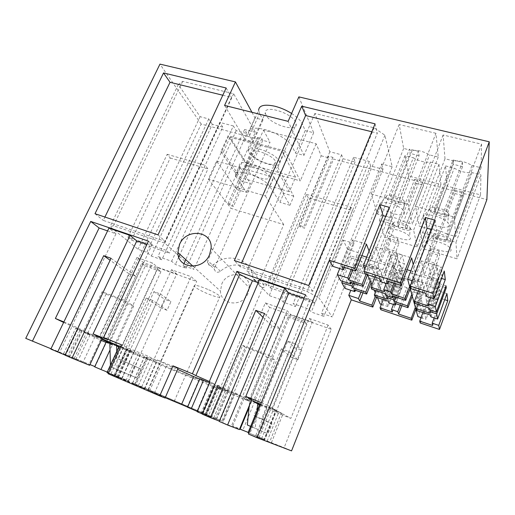 <?xml version="1.0" encoding="UTF-8"?>
<svg xmlns="http://www.w3.org/2000/svg" width="515" height="515" viewBox="0 0 515 515"><rect width="100%" height="100%" fill="white"/><g stroke="black" fill="none" stroke-linecap="round" stroke-linejoin="round"><path stroke-width="0.39" stroke-dasharray="2.58 1.93" d="M94.67 366.847L107.242 372.088M160.455 294.026L170.954 301.61L167.053 310.281L156.386 302.975L128.866 363.5L124.894 361.691L152.801 300.522L156.386 302.975L160.455 294.026L153.921 291.606L115.592 375.467M118.785 347.001L119.313 347.258L107.732 372.448L114.124 375.19L125.705 349.885L133.327 353.618L171.482 269.718L191.046 276.632L196.672 281.493L143.44 262.579L136.932 257.506L152.434 262.985L157.925 267.382L109.489 372.854M157.925 267.382L176.703 274.051L128.338 380.933L122.145 378.274L124.617 372.834L136.591 377.894L140.659 368.862L118.283 358.929L146.202 298.043L160.693 307.88L164.6 299.247L170.954 301.61M140.659 368.862L128.866 363.5L124.617 372.834L110.493 366.847L130.218 375.19L134.286 366.197M107.732 372.448L122.145 378.274M114.124 375.19L128.338 380.933M171.482 269.718L176.703 274.051M106.264 341.896L114.227 345.765L152.434 262.985M109.843 343.157L112.553 344.477L110.03 349.943M112.553 344.477L109.849 343.37M111.047 258.318L135.76 276.182L124.546 300.303L133.7 306.071L116.583 343.19L109.766 340.402L126.89 303.464L121.373 300.013L103.058 339.321M109.766 340.402L109.817 342.301M110.442 365.129L110.493 366.847M116.583 343.19L116.641 345.951M107.59 230.9L115.991 233.784L72.274 325.383L98.829 337.795L83.379 331.454L102.157 291.754L124.546 300.303L141.747 263.3L145.243 266.01L109.882 342.327M116.757 351.404L117.156 369.68M119.313 347.258L125.705 349.885M133.327 353.618L149.794 360.127L126.825 349.595L133.572 352.363L121.617 378.654L114.864 375.757L126.825 349.595M107.011 372.596L110.88 374.154L123.008 347.715L133.572 352.363M123.008 347.715L119.3 345.887M133.939 351.726L147.155 357.5L134.988 384.538L121.579 378.905L133.939 351.726L120.677 346.453M147.155 357.5C145.578 356.457 148.951 357.59 157.275 360.893L147.296 355.865L127.199 347.644L121.45 344.773M102.002 338.799L95.481 335.613L102.202 338.368M119.177 346.144L125.499 349.054L119.055 346.408M65.096 355.035L50.831 349.093M115.991 233.784L108.922 228.126M81.756 329.993L69.19 356.528M63.866 321.946L72.274 325.383M82.104 330.933L69.956 356.592L65.759 354.887L78.061 328.982L82.104 330.933L75.673 328.293L86.269 332.948L90.144 334.821L84.228 332.394L101.243 340.421M106.032 342.391L114.227 345.765M83.379 331.454L101.764 339.308M63.622 322.448L78.061 328.982M136.932 257.506L98.687 339.372M84.228 332.394L72.396 357.442L89.983 364.581M94.812 366.545L25.75 338.349M143.44 262.579L95.101 366.661M72.396 357.442L78.306 359.979L90.144 334.821M79.889 330.334L67.903 355.608L78.306 359.979M74.282 358.343L86.269 332.948M69.956 356.592L67.903 355.608M63.525 353.831L75.673 328.293M65.759 354.887L59.701 352.292L72.01 326.497M50.991 348.752L59.701 352.292M114.864 375.757L148.545 389.572L221.991 421.058L269.66 307.41L331.254 329.291L284.126 447.696L291.554 450.882M148.545 389.572L196.672 281.493M295.559 177.179L282.104 151.249L230.038 137.312L246.704 163.513L295.559 177.179L289.333 191.709L275.338 166.757L277.823 167.446L293.782 196.202L289.913 205.266L273.562 177.224L265.392 195.983L208.324 179.162L216.57 161.086L236.977 189.604L240.878 180.842L220.871 151.661L228.126 135.754L247.47 166.055L263.48 130.115L316.159 143.749L321.199 155.8L266.442 285.149C263.32 288.754 260.815 288.561 258.948 284.576C258.002 266.249 234.254 258.485 220.433 271.302C217.369 273.053 215.367 272.384 214.42 269.281L214.761 267.394L270.027 142.262L262.798 140.35L233.437 206.431L229.111 205.105L258.485 139.211L201.178 124.051L89.166 364.118M321.199 155.8L328.898 157.841L299.91 226.761L304.59 228.197L333.553 159.071L486.875 199.627M420.221 322.982L441.136 266.712L442.243 275.364L434.184 272.879L432.8 264.176L441.136 266.712M415.895 309.309L432.8 264.176M380.881 309.766L402.048 254.822L404.442 263.706L396.685 261.311L394.033 252.382L402.048 254.822M376.6 297.316L394.033 252.382M221.746 284.113C227.276 269.622 250.367 272.48 249.286 287.801L248.043 293.357C242.726 307.455 220.594 305.44 220.472 291.097L221.746 284.113M258.485 139.211L257.506 137.473L227.971 203.644L229.111 205.105M257.506 137.473L261.832 138.619L232.317 204.97L233.437 206.431M227.971 203.644L232.317 204.97M127.038 348.88L114.665 375.944L121.579 378.905M114.665 375.944L108.395 373.188M129.252 349.968L116.969 376.871M219.345 421.128L215.058 419.152L227.476 389.707L235.316 392.919L222.911 422.525M202.208 414.124L208.163 416.455L202.292 413.931M197.322 411.434L201.771 413.532L197.194 411.743M187.544 407.217L191.207 408.665L187.589 407.114M165.058 398.018L144.206 389.063L165.193 397.702M134.988 384.538L144.734 388.973L134.267 384.795L108.137 373.742M110.88 374.154L121.617 378.654M215.058 419.152L204.828 414.903L210.603 416.95L203.013 413.693L221.991 421.058M161.89 396.144L147.824 389.997L161.89 396.144M149.891 390.273L211.71 416.783L197.065 410.989L132.458 383.269L149.891 390.273L161.047 365.193L222.789 390.595L208.878 383.398L199.176 379.413L187.351 406.824M117.69 377.077L129.812 350.509M118.572 377.25L130.379 351.346M128.37 381.454L140.177 355.369M138.406 385.49L149.794 360.127M132.696 383.044L144.091 357.783M147.303 359.367L136.05 384.396M141.709 386.823L191.046 276.632M151.339 256.071L212.315 124.34L222.763 127.089L161.852 259.747L151.339 256.071L146.749 252.305L138.052 249.273L110.062 226.671L113.474 225.757L164.819 243.189L193.962 269.345L183.128 265.566L186.205 268.264L175.39 264.478L171.649 261.272L157.976 256.509L161.852 259.747M222.763 127.089L219.77 122.403L157.976 256.509M186.205 268.264L246.923 133.443L236.192 130.623L233.347 125.943L171.649 261.272M233.347 125.943L219.77 122.403M236.192 130.623L179.96 254.41M178.763 257.049L175.39 264.478M246.923 133.443L244.599 129.477L185.78 259.682M183.939 263.764L183.128 265.566M212.315 124.34L208.749 118.939L200.11 116.686L178.312 84.524L182.671 81.357L233.655 93.73L255.343 132.284L193.962 269.345M255.343 132.284L244.599 129.477M233.655 93.73L164.819 243.189M182.671 81.357L113.474 225.757M178.312 84.524L110.062 226.671M135.76 276.182L128.814 273.645L98.829 337.795M145.243 266.01L160.95 271.611L157.59 268.939L141.747 263.3M157.59 268.939L121.669 347.168M124.546 300.303L105.787 340.653M148.455 241.149L152.195 244.361L107.957 339.63M152.195 244.361C149.324 243.704 147.605 243.653 147.033 244.207M65.019 355.189L82.915 362.418L95.481 335.613M89.642 365.309L82.915 362.418M128.814 273.645L110.12 260.268M88.368 332.703L75.802 359.367M208.749 118.939L146.749 252.305M200.11 116.686L138.052 249.273M166.139 250.316L127.958 237.203L131.531 240.132L169.39 253.168L166.139 250.316L205.195 165.251L207.957 168.907L169.39 253.168M102.157 291.754L106.064 294.162L87.531 333.469M160.95 271.611L125.499 349.054M328.898 157.841L328.216 156.122L332.89 157.358L333.553 159.071M263.48 130.115L270.027 142.262M262.798 140.35L261.832 138.619M201.178 124.051L159.965 64.118M251.932 112.283L254.97 117.877L262.998 119.911L259.579 113.416L258.627 110.319L248.539 132.735C249.009 127.701 255.318 126.87 267.459 130.237C278.57 133.778 289.861 141.406 292.475 146.975L295.456 153.116L303.959 155.388L288.13 121.353M291.599 113.455C297.207 117.092 300.805 120.645 302.389 124.121L292.475 146.975M298.867 96.884L313.667 132.741L305.189 130.591L302.389 124.121M445.559 165.907L454.23 168.102C460.172 171.617 466.107 173.117 472.03 172.609L480.933 174.862L480.514 194.895L447.162 186.121L445.559 165.907L420.285 232.027L429.034 234.557L454.23 168.102M381.654 163.976L383.012 169.242L370.607 165.978L369.274 161.401L353.567 157.3L355.086 161.897L343.035 158.723L341.625 154.815L329.832 151.738L314.897 113.455L374.07 127.823L384.911 135.188L392.179 166.725L381.654 163.976L321.527 313.204L323.877 316.41L311.292 312.006L309.09 309.187L293.164 303.631L295.552 306.502L283.34 302.234L281.19 299.769L269.248 295.604L246.93 271.064L306.972 291.445L318.94 297.837L332.22 316.931L321.527 313.204M265.965 115.012L265.347 112.959C263.815 104.223 292.256 112.997 295.745 122.461L296.189 124.044C297.586 132.786 270.182 124.476 265.965 115.012M430.411 162.077L438.954 164.24L413.629 230.096L405.015 227.598C399.679 227.63 393.943 225.963 387.814 222.609L413.339 157.751C419.274 161.221 424.965 162.663 430.411 162.077L405.015 227.598M438.954 164.24L440.93 184.486L408.852 176.046L405.009 155.646L413.339 157.751M435.935 133.288L399.157 124.54L403.657 148.449L412.142 150.567C417.588 149.865 423.388 151.313 429.549 154.912L438.259 157.088L435.935 133.288L408.292 204.294L371.206 194.001L377.527 214.131L386.076 216.59C391.4 216.461 397.252 218.141 403.618 221.624L429.549 154.912M471.991 165.508L481.081 167.781L455.595 236.54L454.352 217.073L415.521 206.296L419.191 226.091L428.113 228.654C433.939 228.634 440.042 230.385 446.421 233.907L471.991 165.508C465.824 161.865 459.773 160.352 453.837 160.976L428.113 228.654M453.837 160.976L444.992 158.768L443.106 134.994L481.577 144.149L481.081 167.781M158.015 234.879L165.173 241.355L103.283 220.414L104.918 217.04M95.005 213.712L103.283 220.414M121.373 300.013L106.064 294.162M222.795 95.23L231.512 97.367L165.173 241.355M226.149 88.001L231.512 97.367M371.798 131.75L377.36 133.115L312.779 291.297L240.029 266.68L241.638 262.972M375.049 123.825L377.36 133.115M308.71 285.51L312.779 291.297M240.029 266.68L234.364 260.532M201.017 413.242L213.628 383.669L214.343 384.061C215.585 384.834 214.015 384.383 209.624 382.69M213.628 383.669L210.017 381.769M258.227 282.684L264.053 284.686L208.163 416.455M178.042 368.45L157.223 359.927L166.95 364.858L177.624 369.403M199.833 378.737L203.303 380.534L199.691 379.053M344.928 288.361L354.513 264.33L358.067 271.959L350.786 290.299M342.372 281.229L351.623 258.118L350.593 255.904L340.66 280.669M332.677 266.294L343.267 240.164L347.509 249.273L339.739 268.56M248.455 434.023L264.156 440.042L256.534 436.772L284.126 447.696M332.89 157.358L303.773 226.78L304.59 228.197M328.216 156.122L299.073 225.345L303.773 226.78M384.911 135.188L318.94 297.837M392.179 166.725L332.22 316.931M374.07 127.823L306.972 291.445M314.897 113.455L246.93 271.064M329.832 151.738L269.248 295.604M341.625 154.815L281.19 299.769M343.035 158.723L283.34 302.234M355.086 161.897L295.552 306.502M353.567 157.3L293.164 303.631M369.274 161.401L309.09 309.187M370.607 165.978L311.292 312.006M383.012 169.242L323.877 316.41M314.781 303.232L270.349 287.93L268.045 285.304L312.94 300.715L314.781 303.232L352.389 210.648L308.318 197.915L270.349 287.93M242.642 345.372L260.828 352.312L242.353 396.679L224.115 389.198L242.642 345.372L245.275 347.368L226.993 390.711L224.115 389.198M264.568 313.519L280.038 328.821L285.915 314.62L288.059 316.97L306.528 323.555L271.785 409.097L260.564 404.494M260.687 404.204L269.364 407.764L304.577 321.263L285.915 314.62M262.985 317.285L271.856 325.834L280.038 328.821L250.58 400.052L251.442 400.406M250.58 400.052L243.762 396.383L231.377 426.156L239.378 429.594M219.223 421.431L231.377 426.156M243.762 396.383L251.751 399.653M261.279 402.756L266.97 405.086L309.702 300.374L304.056 298.436M309.702 300.374L305.55 294.805M266.97 405.086L276.22 410.243L264.156 440.042M256.534 436.772L268.611 407.12L276.22 410.243M268.611 407.12L281.325 413.011L269.59 442.147M259.026 437.731L270.948 408.414M267.111 441.201L279.008 411.723M281.325 413.011L273.349 409.74L275.577 410.97L263.976 439.636M261.594 438.716L273.349 409.74M271.366 442.81L282.954 414.002L275.577 410.97M269.364 407.764L271.785 409.097M260.281 405.183L266.97 407.931L271.875 410.597L290.859 418.405L282.954 414.002M331.254 329.291L328.132 325.1L309.29 318.437L271.875 410.597M328.132 325.1L290.859 418.405M309.29 318.437L312.354 322.203L264.903 439.482L248.88 432.993M266.97 407.931L255.582 435.87M312.354 322.203L290.537 314.459L242.887 430.044L232.716 426.06L239.617 429.021M216.461 418.882L265.334 302.897L287.1 310.59L290.537 314.459M265.334 302.897L269.66 307.41M204.828 414.903L217.472 385.175L218.894 385.941L206.341 415.489M211.247 417.659L223.883 387.801L227.476 389.707M217.472 385.175L223.883 387.801M235.316 392.919L242.353 396.679M271.856 325.834L260.828 352.312L269.03 355.447L280.038 328.821M259.541 279.606L264.053 284.686M210.603 416.95L222.609 388.58L217.523 385.909L205.228 414.839M217.523 385.909C219.538 386.591 219.995 386.604 218.894 385.941M299.073 225.345L299.91 226.761M213.789 417.826L225.081 391.078L231.344 393.653L220.059 420.51M269.03 355.447L274.843 360.133L258.015 401.056L249.994 397.773L266.847 357.069L263.281 354.249L245.05 398.121L251.526 401.584L244.149 398.552L249.524 401.404L233.823 394.954L222.68 421.54M249.524 401.404L287.1 310.59M233.823 394.954L231.344 393.653M205.652 414.614L217.362 387.068L225.081 391.078M216.506 419.268L228.197 391.516L217.362 387.068M213.661 418.154L225.506 390.1L218.006 387.023L206.148 414.929M251.526 401.584L249.041 407.61M244.149 398.552L232.716 426.06M203.013 413.693L215.032 385.471L218.006 387.023M215.032 385.471L222.609 388.58M242.887 430.044L248.166 432.375M248.056 432.645L264.903 439.482M228.197 391.516L225.506 390.1M304.577 321.263L306.528 323.555M245.05 398.121L226.993 390.711M289.089 351.687L297.908 359.753L290.55 356.966L283.707 350.863L287.705 341.104L295.307 343.917L264.279 420.131L261.672 418.882L289.089 351.687L281.396 348.803L283.707 350.863L250.007 433.096M281.396 348.803L253.94 415.65L264.601 420.729L260.596 430.579L268 433.72L271.997 423.826L264.601 420.729M249.994 397.773L249.215 405.788M247.348 424.997L260.596 430.579M271.997 423.826L264.279 420.131L257.667 436.379M258.015 401.056L257.712 403.902M288.059 316.97L253.309 401.179M256.979 410.906L255.157 428.313L268 433.72M263.281 354.249L245.275 347.368M269.802 186.507C264.755 177.424 232.741 166.802 235.31 174.946L236.128 176.78L240.248 167.581L239.456 165.695C237.016 157.313 268.985 167.787 273.896 177.102L283.804 193.305L279.928 202.311L269.802 186.507L273.896 177.102M289.913 205.266L279.928 202.311M216.57 161.086L273.562 177.224M236.977 189.604L246.498 192.423L236.128 176.78M240.878 180.842L250.399 183.604L246.498 192.423M240.248 167.581L250.399 183.604M220.871 151.661L223.214 152.305L240.421 177.591L289.333 191.709M293.782 196.202L283.804 193.305M277.823 167.446L285.007 150.953L228.126 135.754M316.159 143.749L300.309 180.907L285.007 150.953M279.252 235.11L260.706 278.641C257.494 282.342 254.931 282.149 253.02 278.074C252.105 259.303 227.797 251.429 213.596 264.581C210.455 266.384 208.408 265.701 207.455 262.528L207.803 260.596L231.035 208.363L283.739 224.566L279.252 235.11M265.392 195.983L283.739 224.566M282.104 151.249L275.338 166.757M230.038 137.312L223.214 152.305M247.47 166.055L300.309 180.907M249.118 152.717C253.805 161.375 281.338 170.182 279.503 162.322L278.982 160.886C275.023 152.266 246.415 142.983 248.391 150.863L249.118 152.717M305.189 130.591L295.456 153.116M262.998 119.911L253.193 141.844L249.588 135.657L248.539 132.735M254.97 117.877L245.146 139.694L253.193 141.844M224.572 105.427L245.146 139.694M313.667 132.741L303.959 155.388M208.324 179.162L231.035 208.363M141.567 387.177L153.451 360.642L144.348 356.901L161.047 365.193M153.451 360.642C168.83 367.871 202.607 381.763 199.176 379.413M144.206 389.063L157.223 359.927M154.423 393.132L166.95 364.858M114.156 376.156L127.199 347.644M134.267 384.795L147.296 355.865M144.734 388.973L157.275 360.893M125.911 380.643L138.091 353.786M191.207 408.665L203.303 380.534M211.71 416.783L222.789 390.595M132.458 383.269L144.348 356.901M197.065 410.989L208.878 383.398M208.742 289.791C214.942 292.636 218.688 294.85 219.982 296.44C219.963 298.095 215.116 296.885 205.44 292.797C199.215 289.951 195.443 287.718 194.116 286.089C194.103 284.447 198.983 285.677 208.742 289.791M388.87 302.91L398.346 278.216L404.809 280.263L395.881 303.683M393.235 296.28L402.479 272.145L395.81 270.053L395.172 268.012L359.895 257.004L360.803 259.097L350.593 255.904M385.993 295.526L395.81 270.053M388.638 281.505L398.121 256.946L391.059 254.783L389.971 251.301L375.757 246.975L378.197 253.792L392.173 218.212L385.664 216.345M380.598 281.699L391.059 254.783M472.03 172.609L446.981 239.765L455.968 242.365L480.933 174.862M446.981 239.765C441.155 239.687 435.175 237.949 429.034 234.557M447.162 186.121L423.394 248.797L457.011 258.813L455.968 242.365M480.514 194.895L457.011 258.813M481.577 144.149L454.352 217.073M443.106 134.994L415.521 206.296M444.992 158.768L419.191 226.091M446.421 233.907L455.595 236.54M422.899 312.605L423.813 310.133L425.982 319.274L428.834 311.569L420.742 308.903L417.884 316.571M416.867 310.609L421.186 299.061L423.813 310.133L428.699 297.001L441.613 301.153L441.233 298.584L444.709 299.698M434.184 272.879L431.39 280.379L427.978 261.028L436.681 263.674L439.707 255.575L439.134 251.101L426.343 285.291L428.699 297.001M436.681 263.674L439.456 282.896L442.243 275.364M418.026 304.384L420.736 297.149L421.186 299.061L424.341 290.634L428.834 311.569M395.7 297.084L403.657 276.252L439.623 287.582L439.347 285.664L430.321 310.056M411.775 294.258L414.961 285.812L423.916 288.658L422.648 282.748L413.474 279.857L414.961 285.812M414.903 303.361L419.384 291.445L420.736 297.149L423.916 288.658M430.109 313.32L439.623 287.582M439.134 251.101L430.295 248.481L431.01 252.974L439.707 255.575M426.343 285.291L439.919 289.578L430.482 315.109M424.341 290.634L415.463 287.808L418.354 299.363L420.259 294.29L417.465 282.484L430.295 248.481M412.303 296.183L415.463 287.808M394.715 303.296L404.249 278.312L417.465 282.484M410.828 270.884L415.032 272.19L428.435 236.842L437.647 239.526L424.283 275.068L421.425 260.867L436.385 265.425L436.881 268.804L444.284 271.07M407.14 269.738L401.269 267.909L395.237 283.617M409.631 286.443L412.94 277.727L422.191 280.63L421.257 276.278L411.839 273.336L412.94 277.727M418.296 290.994L422.191 280.63M428.577 306.045L438.439 279.471L424.283 275.068M392.018 295.88L401.9 270.111L438.754 281.608L428.982 307.964M435.175 220.259L436.546 230.945L417.195 282.226L419.384 291.445L422.648 282.748M410.198 288.503L413.474 279.857M415.032 272.19L413.976 267.71L427.63 231.782L436.997 234.486L437.647 239.526M428.435 236.842L427.63 231.782M386.54 280.836L397.123 253.477L411.659 257.899M438.439 279.471L438.13 277.373L441.555 278.435M429.356 309.74L439.044 283.591L438.754 281.608M446.016 285.774L439.044 283.591M430.843 316.809L440.196 291.471L439.919 289.578M440.196 291.471L446.943 293.608M423.085 217.504L423.092 216.834C423.279 212.045 443.389 216.751 447.953 222.763L448.977 224.81C449.962 231.293 423.523 223.735 423.085 217.504M433.43 235.239L433.443 234.853C433.591 231.673 447.825 235.233 450.644 239.205L451.204 240.389C451.874 244.612 433.591 239.275 433.43 235.239M438.175 238.168L454.951 193.537L454.745 189.919L437.776 235.001L438.175 238.168L446.756 240.66L446.454 237.512L463.371 192.198L463.487 195.803L446.756 240.66M437.776 235.001L446.454 237.512M410.919 288.638L421.425 260.867M421.257 276.278L436.997 234.486M430.559 297.76L438.13 277.373M449.138 214.691C449.898 219.705 430.006 214.131 429.774 209.322L429.787 208.807C430.044 205.137 444.992 208.556 448.378 213.12L449.138 214.691M434.473 208.749L434.95 212.521L444.297 215.122L443.936 211.362L462.431 162.328L453.033 159.985L434.473 208.749L443.936 211.362M425.924 293.441L436.385 265.425M427.308 242.771L427.308 242.269C427.373 238.11 446.511 242.99 450.31 248.224L451.063 249.762C451.938 255.221 427.63 247.992 427.308 242.771M426.562 296.473L436.881 268.804M436.546 230.945L431.654 229.542M432.671 325.48L441.613 301.153M434.132 317.897L441.233 298.584M420.285 232.027L423.394 248.797M445.359 287.557L439.347 285.664M397.123 253.477L398.121 256.946M393.943 283.199L400.651 265.753L401.269 267.909M401.9 270.111L402.479 272.145M394.522 296.698L403.097 274.283L403.657 276.252M404.249 278.312L404.809 280.263M415.36 307.352L418.354 299.363L420.742 308.903M401.829 305.646L407.674 290.241L420.259 294.29M400.258 305.125L406.914 287.595L407.674 290.241M427.978 261.028L431.01 252.974M374.933 277.115L375.544 275.564L372.564 268.135L378.197 253.792L380.997 261.607L394.484 265.798L393.808 263.629L400.651 265.753M411.839 273.336L413.976 267.71L413.23 264.562M386.134 283.475L393.808 263.629M354.577 283.643L362.631 263.332L397.091 274.186L396.473 272.203L403.097 274.283M351.623 258.118L361.755 261.305L362.631 263.332M387.332 295.964L396.473 272.203M383.25 299.505L389.121 284.28L401.468 288.245L400.638 285.587L406.914 287.595M398.346 278.216L397.735 276.252L384.776 272.158L397.728 238.818L389.256 236.301L390.621 240.904L398.964 243.402L397.728 238.818M389.121 284.28L384.776 272.158M393.441 304.423L400.638 285.587M388.181 301.133L397.735 276.252M392.411 311.987L401.468 288.245M385.272 293.672L395.172 268.012M349.897 282.111L359.895 257.004M351.455 282.619L360.803 259.097M353.078 283.153L361.755 261.305M379.362 278.538L389.971 251.301M392.173 218.212L389.231 207.313M366.661 257.146L372.152 258.852L370.356 254.236L384.184 219.242L393.145 221.83L394.535 226.973L385.722 224.411L384.184 219.242M372.152 258.852L385.722 224.411M386.392 197.303L386.379 196.511C386.804 193.003 401.185 196.724 404.275 201.198L404.919 202.434C406.348 207.532 387.299 202.202 386.392 197.303M390.615 196.64L399.666 199.138L400.541 202.962L391.6 200.47L410.178 153.451L409.431 149.118L390.615 196.64L391.6 200.47M347.509 249.273L357.957 252.517L358.916 254.738L361.858 255.652M367.556 274.759L366.68 272.731L370.027 264.24L368.193 259.715L370.356 254.236L369.094 250.992M343.267 240.164L354.05 243.466L352.505 239.893L366.435 244.136M341.793 266.513L352.505 239.893M366.068 274.283L366.68 272.731L364.961 268.753M344.451 267.362L354.05 243.466M399.157 124.54L371.206 194.001M403.657 148.449L377.527 214.131M412.142 150.567L386.076 216.59M403.618 221.624L412.399 224.141L408.292 204.294M438.259 157.088L412.399 224.141M405.009 155.646L379.426 220.182L387.814 222.609M408.852 176.046L384.802 237.299L379.426 220.182M440.93 184.486L417.111 246.923L384.802 237.299M417.111 246.923L413.629 230.096M404.558 212.277C406.451 218.881 381.139 211.646 379.8 205.292L379.755 204.262C380.173 199.678 399.531 204.777 403.702 210.661L404.558 212.277M376.027 290.653L378.77 283.604L379.561 285.587L382.754 277.373L374.244 274.662L379.085 286.623L381.01 281.673L376.272 269.474L389.256 236.301M375.19 296.846L379.561 285.587L387.995 306.618L390.879 299.086L383.096 296.531L380.199 304.017M370.027 264.24L378.879 267.021L375.544 275.564L376.394 277.682L379.697 269.21L370.916 266.442L373.407 272.596L381.988 275.325L379.697 269.21M371.862 289.295L376.394 277.682L378.77 283.604L381.988 275.325M362.966 292.81L368.869 277.772L367.691 275.036L358.067 271.959M368.869 277.772L381.01 281.673M354.513 264.33L364.414 267.465L363.545 265.45L376.272 269.474M393.518 223.684L393.505 223.085C393.788 220.027 407.513 223.8 410.107 227.688L410.577 228.621C411.826 232.935 394.252 227.804 393.518 223.684M398.301 226.594L415.296 182.999L414.659 179.342L397.471 223.362L398.301 226.594L406.541 228.988L405.801 225.77L422.944 181.525L423.491 185.175L406.541 228.988M397.471 223.362L405.801 225.77M387.473 231.048L387.435 230.269C387.686 226.278 406.155 231.428 409.644 236.54L410.275 237.756C411.916 243.338 388.561 236.391 387.473 231.048M375.152 296.756L379.085 286.623L383.096 296.531M360.957 292.147L367.691 275.036M377.418 297.58L375.268 292.604M396.685 261.311L393.859 268.643L387.557 248.764L390.621 240.904M355.389 290.305L364.414 267.465M353.902 289.816L363.545 265.45M351.172 269.512L357.957 252.517M352.82 270.04L358.916 254.738M384.486 291.677L394.484 265.798M380.997 261.607L394.535 226.973M368.193 259.715L377.199 262.521L393.145 221.83M365.109 273.974L375.757 246.975M370.182 280.83L373.407 272.596M387.447 299.267L397.091 274.186M367.601 274.868L370.916 266.442M387.557 248.764L395.906 251.301L398.964 243.402M395.906 251.301L401.623 271.07L404.442 263.706M382.754 277.373L390.879 299.086M371.045 282.832L374.244 274.662M245.018 167.884L245.192 166.834C246.943 162.515 268.669 171.604 269.01 176.806L268.766 178.023C266.409 182.033 245.359 173.04 245.018 167.884L251.777 152.073C253.65 147.483 275.28 156.521 275.493 161.987L275.21 163.274C272.744 167.555 251.79 158.601 251.578 153.174M246.704 163.513L240.421 177.591M153.921 291.606L164.6 299.247M167.053 310.281L160.693 307.88M152.801 300.522L146.202 298.043M124.894 361.691L118.283 358.929M130.218 375.19L136.591 377.894M126.89 303.464L133.7 306.071M127.958 237.203L167.156 154.32L170.246 158.008L131.531 240.132M170.246 158.008L207.957 168.907M167.156 154.32L205.195 165.251M297.908 359.753L301.739 350.284L295.307 343.917M287.705 341.104L294.38 347.541L301.739 350.284M290.55 356.966L294.38 347.541M261.672 418.882L253.94 415.65M255.157 428.313L250.625 426.388M266.847 357.069L274.843 360.133M308.318 197.915L306.496 194.361L268.045 285.304M306.496 194.361L351.024 207.159L352.389 210.648M351.024 207.159L312.94 300.715M381.358 304.404L387.995 306.618M378.879 267.021L377.199 262.521M399.666 199.138L418.425 151.359L419.075 155.685L400.541 202.962M371.914 284.847L374.16 290.042M372.564 268.135L366.023 266.068M418.425 151.359L409.431 149.118M419.075 155.685L410.178 153.451M393.859 268.643L401.623 271.07M414.659 179.342L422.944 181.525M415.296 182.999L423.491 185.175M421.032 317.62L425.982 319.274M462.431 162.328L462.567 166.615L444.297 215.122M434.95 212.521L453.277 164.285L453.033 159.985M417.195 282.226L412.277 280.675M462.567 166.615L453.277 164.285M431.39 280.379L439.456 282.896M454.745 189.919L463.371 192.198M454.951 193.537L463.487 195.803M130.533 350.329L118.173 377.444M205.453 415.148L218.064 385.484M266.442 285.149L260.706 278.641M249.588 135.657L259.579 113.416M214.761 267.394L207.803 260.596M220.433 271.302L213.596 264.581M258.948 284.576L253.02 278.074M201.771 413.532L214.343 384.061M235.31 174.946L239.456 165.695M248.391 150.863L265.347 112.959M279.51 162.322L296.189 124.044M207.455 262.528L214.42 269.281M193.028 266.242L220.472 291.097M211.111 248.236L249.286 287.801M174.263 401.262L219.982 296.44M147.824 389.997L194.116 286.089M429.787 208.807L423.092 216.834M448.378 213.12L447.953 222.763M433.443 234.853L427.308 242.269M450.644 239.205L450.31 248.224M393.505 223.085L387.435 230.269M410.107 227.688L409.644 236.54M386.379 196.511L379.755 204.262M404.275 201.198L403.702 210.661M269.01 176.806L275.493 161.987"/><path stroke-width="0.77" d="M103.058 339.321L102.852 339.758L109.843 343.157L110.03 349.943L100.966 369.545L107.242 372.088M100.966 369.545L94.67 366.847L106.264 341.896L109.849 343.37M109.824 342.623L109.843 343.157M110.03 349.943L110.442 365.129M109.882 342.327L118.785 347.001M120.677 346.453L119.3 345.887L107.011 372.596L108.395 373.188M93.099 333.913L102.202 338.368L89.642 365.309L71.978 358.176L130.031 235.342L136.771 240.93L93.099 333.913L103.258 338.072L107.957 339.63L103.573 337.467L121.45 344.773L108.137 373.742L159.727 395.906L165.058 398.018L178.042 368.45L172.989 365.85L159.727 395.906M102.002 338.799L119.177 346.144M119.055 346.408L109.759 342.591M130.031 235.342L108.922 228.126L50.831 349.093L65.096 355.035M71.978 358.176L65.019 355.189L111.047 258.318L103.702 255.678L57.667 352.028M107.59 230.9L99.118 227.984L55.382 318.47L63.866 321.946M101.243 340.421L106.032 342.391M101.764 339.308L102.852 339.758M55.382 318.47L63.622 322.448M89.983 364.581L94.812 366.545M251.932 112.283L235.432 81.917L159.965 64.118L25.75 338.349L50.991 348.752M400.322 282.935L363.944 271.328L365.109 273.974L379.362 278.538L380.591 281.699L387.686 283.977L386.54 280.836L401.121 285.497L400.322 282.935L425.345 217.491L435.175 220.259L410.23 286.089L433.006 293.35L433.99 298.867L444.284 271.07L445.288 279.594L435.362 306.502L436.353 312.032L446.016 285.774L446.26 287.84L436.681 313.88L437.608 319.049L446.943 293.608L447.773 300.683L438.741 325.371L432.182 323.182L432.671 325.48L419.719 321.141L420.221 322.982L439.475 329.452L486.875 199.627L489.25 141.805L298.867 96.884L288.13 121.353L224.572 105.427L235.432 81.917M411.826 320.163L415.895 309.309L415.36 307.352L411.253 318.302L411.826 320.163L380.881 309.766L380.031 307.841L392.411 311.987L391.471 309.579L397.767 311.684L400.258 305.125M344.451 267.362L343.486 269.763L341.793 266.513L355.762 270.98L354.5 268.321L329.355 260.3L257.114 437.744L291.554 450.882L351.288 299.827L372.821 307.062L376.6 297.316M262.985 317.285L255.813 310.365L210.397 417.639L219.345 421.128M210.397 417.639L202.208 414.124L259.541 279.606L284.673 288.2L227.572 425.017L219.223 421.431L264.568 313.519L255.813 310.365M202.292 413.931L197.194 411.743L210.017 381.769L209.322 381.486L252.479 280.707L258.227 282.684M197.322 411.434L191.239 408.807L203.522 380.25L199.833 378.737L187.544 407.217L191.239 408.807M187.589 407.114L181.518 404.507L193.634 376.568L177.624 369.403M165.193 397.702L181.518 404.507M179.96 254.41L178.763 257.049M185.78 259.682L183.939 263.764M103.27 338.052L146.904 244.413L136.771 240.93M110.12 260.268L103.702 255.678M103.573 337.467L148.455 241.149L90.724 221.437L99.118 227.984M258.627 110.319C258.942 105.414 264.304 104.043 274.727 106.199C280.611 107.68 286.231 110.101 291.599 113.455M32.4 341.2L90.724 221.437M158.015 234.879L95.005 213.712L163.538 72.937L226.149 88.001L158.015 234.879M172.989 365.85L192.398 373.787L236.881 271.353L305.55 294.805L248.455 434.023L257.114 437.744M354.5 268.321L379.851 204.674L389.231 207.313L363.944 271.328M433.006 293.35L489.25 141.805M209.56 254.642L211.111 248.236C212.663 230.636 186.185 227.823 179.51 244.509L177.887 252.537C177.662 268.985 203.116 270.954 209.56 254.642M234.364 260.532L308.71 285.51L375.049 123.825L301.739 106.187L234.364 260.532M104.918 217.04L170.027 82.297L222.795 95.23M163.538 72.937L170.027 82.297M241.638 262.972L305.62 115.534L371.798 131.75M305.62 115.534L301.739 106.187M209.624 382.69L203.522 380.25M209.322 381.486L195.906 375.615L239.745 274.366L252.479 280.707M195.906 375.615L192.398 373.787M236.881 271.353L239.745 274.366M199.691 379.053L193.634 376.568M351.288 299.827L348.79 295.327L358.44 298.546L359.734 301.037L371.901 305.118L375.152 296.756M350.786 290.299L348.79 295.327M353.078 283.153L351.938 286.031L352.897 287.885L365.759 292.121L366.661 294.026L353.902 289.816L354.854 291.651L344.928 288.361L341.78 282.696L342.372 281.229M348.829 280.051L362.097 284.377L363.062 286.417L349.897 282.111L350.895 284.023L340.66 280.669L337.299 274.617L347.773 278.023L348.829 280.051L352.82 270.04M339.739 268.56L337.299 274.617M343.486 269.763L332.677 266.294L329.355 260.3M251.442 400.406L260.687 404.204M304.056 298.436L288.709 293.157L245.81 396.421L251.751 399.653L239.378 429.594L227.572 425.017M288.709 293.157L284.673 288.2M261.279 402.756L245.81 396.421M260.564 404.494L253.193 401.462L260.281 405.183M249.215 405.788L249.041 407.61L240.106 429.233L239.617 429.021M240.106 429.233L248.166 432.375M259.463 404.848L248.056 432.645L248.88 432.993M249.041 407.61L247.348 424.997L250.625 426.388M397.767 311.684L398.636 314.073L411.253 318.302M394.728 303.341L407.97 307.674L407.404 305.839L394.039 301.436L393.389 299.653L386.746 297.47L387.447 299.267L374.353 294.953L375.19 296.846L388.181 301.133L388.87 302.91L395.353 305.06L395.881 303.683M395.359 305.06L394.735 303.341M394.033 301.43L395.7 297.084M385.265 293.679L385.986 295.526L392.688 297.722L393.235 296.28M392.688 297.722L392.018 295.88L405.711 300.354L405.099 298.397L391.291 293.891L390.582 291.941L383.72 289.707L384.486 291.677L370.967 287.267L371.862 289.295L385.272 293.672M387.686 283.977L388.638 281.505M438.741 325.371L439.475 329.452M419.719 321.141L422.899 312.605M407.404 305.839L411.775 294.258L415.36 307.352M436.681 313.88L429.748 311.601L430.109 313.32L416.377 308.794L418.026 304.384M407.97 307.674L412.303 296.183M416.377 308.794L416.867 310.609L430.482 315.109L430.843 316.809L437.608 319.049M410.828 270.884L407.14 269.738M391.291 293.891L395.237 283.617M405.099 298.397L409.631 286.443L411.775 294.258M435.362 306.502L428.184 304.165L428.577 306.045L414.382 301.417L418.296 290.994M405.711 300.354L410.198 288.503M414.382 301.417L414.903 303.361L428.982 307.964L429.356 309.74L436.353 312.032M401.121 285.497L411.659 257.899L413.23 264.562L427.057 228.222L425.345 217.491M433.99 298.867L426.562 296.473L425.924 293.441L410.919 288.638L410.23 286.089M441.555 278.435L445.288 279.594M444.709 299.698L447.773 300.683M429.748 311.601L430.321 310.056M428.184 304.165L430.559 297.76M431.654 229.542L427.057 228.222M432.182 323.182L434.132 317.897M446.26 287.84L445.359 287.557M390.582 291.941L393.943 283.199M393.389 299.653L394.522 296.698M398.636 314.073L401.829 305.646M383.72 289.713L386.134 283.475M386.752 297.47L387.332 295.964M391.471 309.586L393.441 304.423M380.031 307.841L383.25 299.505M350.895 284.023L351.455 282.619M352.897 287.885L354.577 283.643M385.664 216.345L383.102 215.611L379.851 204.674M355.762 270.98L366.435 244.136L369.094 250.992L383.102 215.611M351.938 286.031L341.78 282.696M361.858 255.652L366.661 257.146M363.062 286.417L367.556 274.759M362.097 284.377L366.068 274.283M366.661 294.026L371.045 282.832L370.182 280.83L365.759 292.121M372.821 307.062L371.901 305.118M374.353 294.953L376.027 290.653M370.967 287.267L374.933 277.115M359.734 301.037L362.966 292.81M358.44 298.546L360.957 292.147M354.854 291.651L355.389 290.305M347.773 278.023L351.172 269.512M116.641 345.951L116.757 351.404M257.712 403.902L256.979 410.906M377.418 297.58L380.199 304.017L381.358 304.404M371.045 282.832L371.914 284.847M374.16 290.042L375.268 292.604M367.601 274.868L370.182 280.83M369.094 250.992L363.448 265.257L364.961 268.753M366.023 266.068L363.448 265.257M415.895 309.309L417.884 316.571L421.032 317.62M413.23 264.562L407.655 279.214L409.631 286.443M412.277 280.675L407.655 279.214M177.887 252.537L193.028 266.242"/></g></svg>

